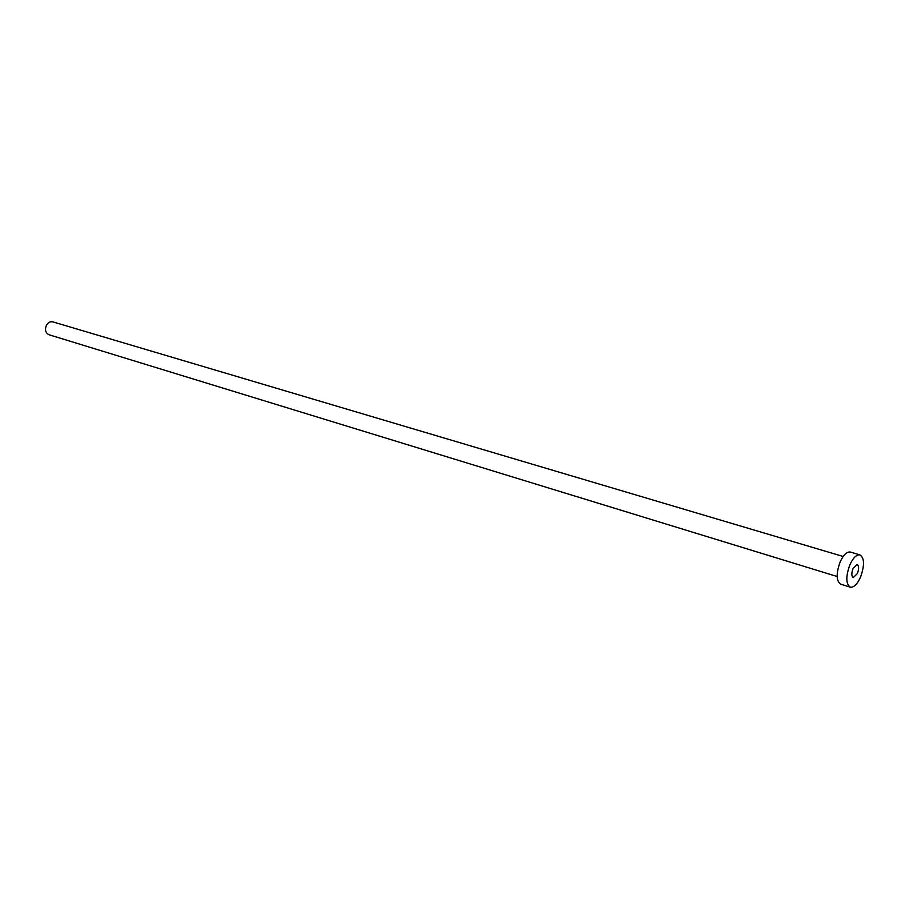 <?xml version="1.0" encoding="UTF-8"?>
<svg xmlns="http://www.w3.org/2000/svg" width="909" height="909" viewBox="0 0 909 909"><rect width="100%" height="100%" fill="white"/><g stroke="black" fill="none" stroke-linecap="round" stroke-linejoin="round"><path stroke-width="1.36" d="M857.38 573.568C859.073 568.829 859.005 565.807 857.198 564.489L853.062 568.511C851.369 573.249 851.426 576.283 853.233 577.601L857.38 573.568M837.132 576.511L49.086 334.773C45.461 332.91 44.598 329.694 46.495 325.115C48.211 322.4 50.37 321.332 52.972 321.9L843.177 556.49M850.279 587.157L840.655 584.18C836.166 580.931 836.019 573.499 840.177 561.876C843.495 554.808 846.893 551.536 850.347 552.047L860.016 554.899C864.504 558.137 864.664 565.58 860.493 577.215C857.176 584.362 853.778 587.68 850.279 587.157C845.836 583.919 845.7 576.465 849.881 564.784C853.199 557.683 856.585 554.388 860.016 554.899"/></g></svg>
